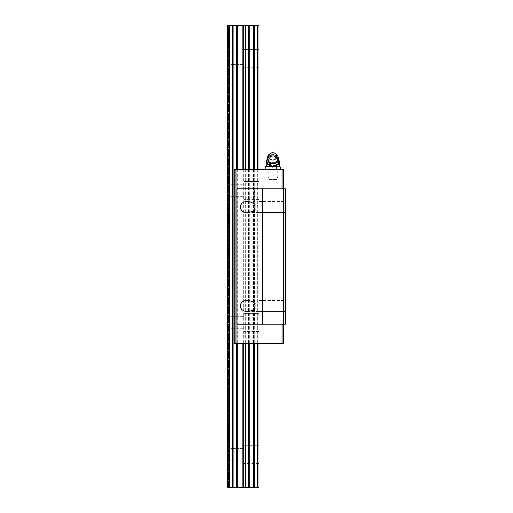 <?xml version="1.0" encoding="UTF-8"?>
<svg xmlns="http://www.w3.org/2000/svg" width="513" height="513" viewBox="0 0 513 513"><rect width="100%" height="100%" fill="white"/><g stroke="black" fill="none" stroke-linecap="round" stroke-linejoin="round"><path stroke-width="0.38" stroke-dasharray="2.56 1.92" d="M229.279 25.65L258.975 25.65L258.975 487.35L227.644 487.35L228.471 487.35L227.644 487.35L227.644 25.65L227.644 487.35L227.644 25.65L228.471 25.65L228.471 487.35L228.471 25.65L227.644 25.65L229.279 25.65L229.279 487.35M227.644 58.629L227.644 64.401L227.644 58.629M227.644 190.541L227.644 196.312L227.644 190.541M227.644 322.459L227.644 328.23L227.644 322.459M227.644 454.371L227.644 460.142L227.644 454.371M258.975 169.681L258.975 343.319L258.975 169.681L257.641 169.681L258.975 169.681L258.975 343.319L234.242 343.319L283.708 343.319L283.708 324.19L282.06 324.19L282.06 343.319M258.975 49.562L258.975 67.697L258.975 49.562L258.975 67.697L258.975 49.562L244.13 49.562L244.13 67.697L244.13 49.562L244.13 67.697L244.13 49.562L258.975 49.562M258.975 181.474L258.975 199.615L258.975 181.474L258.975 199.615L258.975 181.474L244.13 181.474L244.13 199.615L244.13 181.474L244.13 199.615L244.13 181.474L258.975 181.474M258.975 313.385L258.975 331.526L258.975 313.385L258.975 331.526L258.975 313.385L244.13 313.385L244.13 331.526L244.13 313.385L244.13 331.526L244.13 313.385L258.975 313.385M258.975 445.303L258.975 463.438L258.975 445.303L258.975 463.438L258.975 445.303L244.13 445.303L244.13 463.438L244.13 445.303L244.13 463.438L244.13 445.303L258.975 445.303M244.13 454.371L244.13 448.599L244.13 454.371M244.13 322.459L244.13 316.688L244.13 322.459M244.13 190.541L244.13 184.77L244.13 190.541M244.13 58.629L244.13 52.858L244.13 58.629M272.826 166.719A5.681 5.245 0 0 0 277.745 158.844A5.681 5.245 0 0 0 267.908 158.844A5.681 5.245 0 0 0 272.826 166.719M267.055 158.01L267.055 157.331L272.826 154.253L278.597 157.331L278.597 158.01L272.826 154.932L267.055 158.01L267.055 164.166M278.597 158.01L278.597 164.166M276.693 162.595A4.38 4.046 0 0 0 272.826 156.664A4.38 4.046 0 0 0 268.953 162.595C271.537 166.597 274.115 166.597 276.693 162.595L278.597 162.595M266.228 166.385L279.418 166.385M275.045 166.385L270.608 166.385M280.438 169.681L265.208 169.681L280.438 169.681M270.941 166.539L276.635 166.975L276.635 169.681M269.017 169.681L269.017 166.975L267.113 166.385L265.208 166.975M269.017 166.975L272.826 166.385L276.635 166.975L278.533 166.385M272.826 169.681L267.876 169.681L272.826 169.681M272.826 154.253L272.826 154.932M276.058 154.015A5.444 5.027 0 0 0 269.594 154.015M272.826 177.107L267.876 177.107L272.826 177.107M272.826 177.928L276.949 177.928L272.826 177.928M283.311 324.19L283.311 188.81L285.356 188.81L285.356 324.19L285.356 188.81L285.356 324.19L285.356 188.81L285.356 324.19L284.202 324.19L284.202 188.81L284.202 324.19L284.202 188.81L285.356 188.81L284.202 188.81L285.356 188.81L284.202 188.81L284.202 324.19L285.356 324.19L236.935 324.19L282.06 324.19L236.935 324.19L236.935 188.81L282.06 188.81L236.935 188.81L254.595 188.81L254.595 204.084C253.012 202.455 250.812 201.615 248.003 201.551C237.949 201.288 237.949 212.78 248.003 212.51C250.812 212.453 253.012 211.606 254.595 209.984C257.231 208.015 257.231 206.053 254.595 204.084M247.567 311.449L285.356 311.449L285.356 300.49L285.356 311.449L285.356 300.49L285.356 311.449L285.356 300.49L285.356 311.449L248.003 311.449C250.812 311.385 253.012 310.545 254.595 308.916C257.231 306.954 257.231 304.985 254.595 303.016C253.012 301.394 250.812 300.547 248.003 300.49C237.949 300.22 237.949 311.712 248.003 311.449M247.567 212.51L285.356 212.51L285.356 201.551L285.356 212.51L285.356 201.551L285.356 212.51L285.356 201.551L285.356 212.51L248.003 212.51M283.311 188.81L262.271 188.81L262.271 324.19M262.271 188.81L256.885 188.81L256.885 324.19M256.885 188.81L254.595 188.81M254.595 209.984L254.595 303.016M254.595 308.916L254.595 324.19M236.269 169.681L236.269 343.319L236.269 169.681L236.269 343.319L234.242 343.319L234.242 169.681L234.242 343.319L234.242 169.681L257.641 169.681L234.242 169.681L235.89 169.681L235.89 343.319M235.89 169.681L282.06 169.681L282.06 188.81L283.708 188.81L282.06 188.81M258.975 305.966L258.975 311.449L258.975 305.966M258.975 207.034L258.975 201.551L258.975 207.034M236.269 343.319L258.975 343.319M282.06 324.19L283.708 324.19M282.06 169.681L283.708 169.681L283.708 188.81M268.774 169.681L276.879 169.681L268.774 169.681L268.774 179.576L276.879 179.576L268.774 179.576M257.641 25.65L257.641 487.35M257.09 25.65L257.09 487.35M254.307 25.65L254.307 487.35M253.505 25.65L253.505 487.35M249.267 25.65L249.267 487.35M248.472 25.65L248.472 487.35M245.689 25.65L245.689 487.35M245.137 25.65L245.137 487.35M243.297 25.65L243.297 487.35M242.13 25.65L242.13 487.35M237.699 25.65L237.699 487.35M236.269 25.65L236.269 487.35M233.89 25.65L233.89 487.35M232.466 25.65L232.466 487.35M237.699 169.681L237.699 343.319M242.13 169.681L242.13 343.319M243.297 169.681L243.297 343.319M245.137 169.681L245.137 343.319M245.689 169.681L245.689 343.319M248.472 169.681L248.472 343.319M249.267 169.681L249.267 343.319M253.505 169.681L253.505 343.319M254.307 169.681L254.307 343.319M257.09 169.681L257.09 343.319M257.641 169.681L257.641 343.319M279.418 162.595L266.228 162.595M267.055 162.595L268.953 162.595M272.826 163.493A4.893 4.521 0 0 0 277.065 156.709A4.893 4.521 0 0 0 268.588 156.709A4.893 4.521 0 0 0 272.826 163.493C266.33 163.775 266.401 153.387 274.519 155.176C279.373 156.625 278.008 163.647 272.826 163.487M277.373 161.044A4.886 4.514 0 0 0 272.826 154.888A4.886 4.514 0 0 0 268.273 161.044M227.644 460.142L244.13 460.142L227.644 460.142M227.644 448.599L244.13 448.599L227.644 448.599M258.975 463.438L244.13 463.438L258.975 463.438M227.644 328.23L244.13 328.23L227.644 328.23M227.644 316.688L244.13 316.688L227.644 316.688M258.975 331.526L244.13 331.526L258.975 331.526M227.644 196.312L244.13 196.312L227.644 196.312M227.644 184.77L244.13 184.77L227.644 184.77M258.975 199.615L244.13 199.615L258.975 199.615M227.644 64.401L244.13 64.401L227.644 64.401M227.644 52.858L244.13 52.858L227.644 52.858M258.975 67.697L244.13 67.697L258.975 67.697M278.597 159.402A6.598 6.598 0 0 0 267.055 159.402M276.949 177.928L277.77 177.107L277.77 169.681M268.703 177.928L267.876 177.107L267.876 169.681M248.003 201.551L247.567 201.551M248.003 300.49L247.567 300.49M258.975 212.51L285.356 212.51M258.975 201.551L285.356 201.551M258.975 311.449L285.356 311.449M258.975 300.49L285.356 300.49M276.879 169.681L276.879 179.576"/><path stroke-width="0.77" d="M229.279 487.35L229.279 25.65L227.644 25.65L227.644 487.35L258.975 487.35L258.975 343.319M229.279 25.65L258.975 25.65L258.975 169.681M272.826 166.565L267.055 163.487L267.055 164.166L272.826 167.251L278.597 164.166L278.597 163.487L272.826 166.565L272.826 167.251M270.608 166.385L266.228 166.385L266.228 162.595L267.055 162.595M278.597 162.595L279.418 162.595L279.418 166.385L275.045 166.385M276.635 169.681L276.635 166.975L278.533 166.385L280.438 166.975L280.438 169.681M266.228 166.385L265.208 166.975L267.113 166.385L269.017 166.975L270.941 166.539M269.017 166.975L269.017 169.681M265.208 166.975L265.208 169.681M279.418 166.385L280.438 166.975L278.533 166.385M278.597 157.331L278.597 163.487M267.055 163.487L267.055 157.331M272.826 160.011A3.957 3.655 0 0 0 275.173 153.413A3.957 3.655 0 0 0 269.069 157.497A3.957 3.655 0 0 0 272.826 160.011M270.473 153.413L269.594 154.015A5.444 5.027 0 0 0 267.382 158.068A5.444 5.027 0 0 0 272.826 163.089A5.444 5.027 0 0 0 278.264 158.068A5.444 5.027 0 0 0 276.058 154.015L275.173 153.413M234.242 169.681L234.242 343.319L235.89 343.319L235.89 169.681L234.242 169.681M282.06 324.19L282.06 343.319L235.89 343.319M262.271 324.19L262.271 188.81L236.935 188.81L236.935 324.19L285.356 324.19L285.356 188.81L283.311 188.81L283.311 324.19M283.708 188.81L283.708 169.681L282.06 169.681L282.06 188.81M282.06 169.681L235.89 169.681M255.083 207.034C254.628 210.356 252.127 212.183 247.567 212.51C237.91 212.78 237.91 201.288 247.567 201.551C252.127 201.885 254.628 203.712 255.083 207.034M255.083 305.966C254.628 309.288 252.127 311.115 247.567 311.449C237.91 311.712 237.91 300.22 247.567 300.49C252.127 300.817 254.628 302.644 255.083 305.966M262.271 188.81L283.311 188.81M283.708 324.19L283.708 343.319L282.06 343.319M232.466 25.65L232.466 487.35M233.89 25.65L233.89 487.35M236.269 25.65L236.269 169.681M236.269 343.319L236.269 487.35M237.699 25.65L237.699 169.681M237.699 343.319L237.699 487.35M242.13 25.65L242.13 169.681M242.13 343.319L242.13 487.35M243.297 25.65L243.297 169.681M243.297 343.319L243.297 487.35M245.137 25.65L245.137 169.681M245.137 343.319L245.137 487.35M245.689 25.65L245.689 169.681M245.689 343.319L245.689 487.35M248.472 25.65L248.472 169.681M248.472 343.319L248.472 487.35M249.267 25.65L249.267 169.681M249.267 343.319L249.267 487.35M253.505 25.65L253.505 169.681M253.505 343.319L253.505 487.35M254.307 25.65L254.307 169.681M254.307 343.319L254.307 487.35M257.09 25.65L257.09 169.681M257.09 343.319L257.09 487.35M257.641 25.65L257.641 169.681M257.641 343.319L257.641 487.35M268.273 161.044A4.886 4.514 0 0 0 272.826 163.916A4.886 4.514 0 0 0 277.373 161.044M279.418 162.595A6.598 6.598 0 0 0 278.597 159.402M267.055 159.402A6.598 6.598 0 0 0 266.228 162.595M278.264 158.068C277.931 161.377 276.116 163.185 272.826 163.5C269.53 163.185 267.715 161.377 267.382 158.068"/></g></svg>
